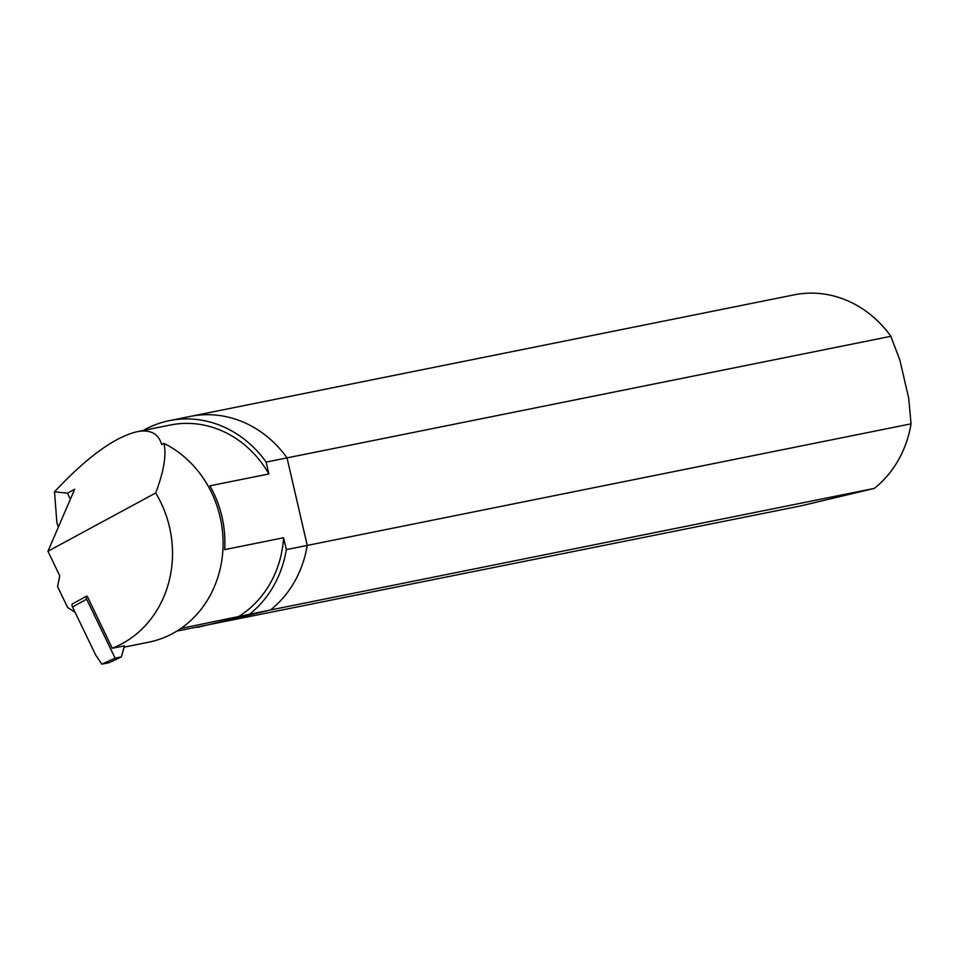<?xml version="1.0" encoding="UTF-8"?>
<svg xmlns="http://www.w3.org/2000/svg" width="959" height="959" viewBox="0 0 959 959"><rect width="100%" height="100%" fill="white"/><g stroke="black" fill="none" stroke-linecap="round" stroke-linejoin="round"><path stroke-width="1.44" d="M75.09 612.31L67.574 607.419L57.564 586.584L59.746 575.82L47.95 551.257L74.682 489.21L67.454 493.178L54.507 491.835L56.905 522.907L58.355 527.114M124.083 647.157L148.789 642.182A105.406 94.665 -101.4 0 0 222.752 551.988A105.406 94.665 -101.4 0 0 163.977 443.382C166.578 455.153 163.797 471.684 155.658 492.998A105.406 94.665 78.6 0 1 112.227 648.26L87.269 596.294A3.105 1.271 61.3 0 0 86.466 596.222A3.105 1.271 61.3 0 0 86.658 599.195L115.08 658.126L101.786 664.155L95.708 655.081L72.512 606.963L86.658 599.195M70.391 499.195L67.454 493.178M112.227 648.26L124.442 645.875L121.349 656.915L109.074 662.693L101.786 664.155M180.915 628.445L270.522 609.972L197.314 627.402L270.522 609.972L874.332 488.407L801.125 505.837L176.888 631.082M163.977 443.382L161.699 444.604C158.463 433.516 150.239 429.224 137.029 431.718C114.313 437.22 86.801 457.263 54.507 491.835M237.868 616.985A103.236 92.699 -101.4 0 0 283.588 537.759L224.646 549.627A103.236 92.699 78.6 0 0 209.913 485.817L268.868 473.95A103.236 92.699 -101.4 0 0 170.318 425.017L137.029 431.718M155.658 492.998L47.95 551.257M268.868 473.95L266.123 462.094L287.029 457.887L307.24 545.419L286.333 549.627L283.588 537.759M249.616 614.18A107.72 96.727 -101.4 0 0 286.333 549.627M266.123 462.094A107.72 96.727 -101.4 0 0 169.431 420.617A107.72 96.727 -101.4 0 0 143.239 430.471M874.332 488.407A107.72 96.727 -101.4 0 0 911.05 423.842L307.24 545.419A107.72 96.727 78.6 0 1 270.522 609.972A107.72 96.727 -101.4 0 0 307.24 545.419L287.029 457.887A107.72 96.727 -101.4 0 0 190.338 416.41A107.72 96.727 78.6 0 1 287.029 457.887L890.839 336.309A107.72 96.727 -101.4 0 0 794.148 294.845L169.431 420.617M115.08 658.126L121.349 656.915M86.466 596.222L72.309 603.978A3.105 1.271 61.3 0 0 72.512 606.963M890.839 336.309L899.938 360.32L908.748 398.476L911.05 423.842"/></g></svg>
